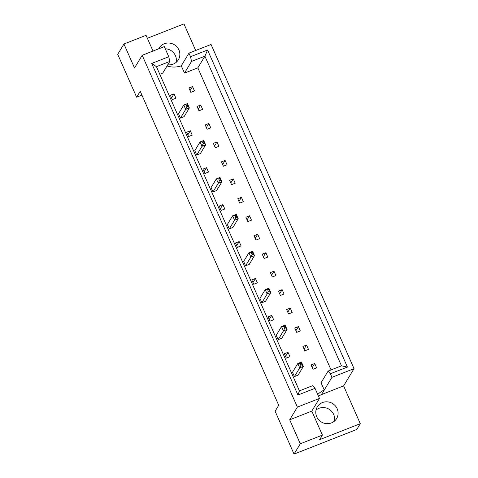 <?xml version="1.0" encoding="UTF-8"?>
<svg xmlns="http://www.w3.org/2000/svg" width="478" height="478" viewBox="0 0 478 478"><rect width="100%" height="100%" fill="white"/><g stroke="black" fill="none" stroke-linecap="round" stroke-linejoin="round"><path stroke-width="0.72" d="M158.63 48.846A11.287 10.809 -148.8 0 1 159.037 48.105A11.287 10.809 -148.8 0 1 164.205 43.773A11.287 10.809 -148.8 0 1 177.015 46.969A11.287 10.809 -148.8 0 1 178.354 59.786A11.287 10.809 -148.8 0 1 173.185 64.124A11.287 10.809 -148.8 0 1 167.754 64.805M316.024 410.064A11.287 10.809 -148.8 0 1 318.975 408.314A11.287 10.809 -148.8 0 1 330.507 410.273A11.287 10.809 -148.8 0 1 334.385 421.172M322.453 402.566A11.287 10.809 31.2 0 0 317.284 406.903A11.287 10.809 31.2 0 0 318.623 419.72A11.287 10.809 31.2 0 0 331.433 422.916A11.287 10.809 31.2 0 0 336.602 418.585A11.287 10.809 31.2 0 0 335.263 405.768A11.287 10.809 31.2 0 0 322.453 402.566M153.008 51.056L146.059 35.312L123.945 44L117.713 54.307L136.624 97.195L140.221 91.25L278.722 405.266L275.125 411.211L294.042 454.1L356.809 429.441L360.287 423.693L319.633 439.664L322.393 435.105L300.274 443.793L294.042 454.1M159.789 74.269L162.735 73.11L169.798 61.429L156.443 66.681L299.425 390.873L312.785 385.627L315.02 388.315L319.483 398.431L311.811 411.116L289.698 419.804L300.274 443.793M289.698 419.804L297.37 407.119L142.199 55.299L164.312 46.611L168.776 56.733L169.798 61.429M123.945 44L134.527 67.99L142.199 55.299M147.367 38.276L183.958 23.9L195.687 50.495M354.049 368.652L331.935 377.339L321.503 394.583L343.616 385.895L354.049 368.652L211.061 44.454L188.947 53.142L181.27 65.827L184.478 73.098L191.541 61.417L190.525 56.721L188.947 53.142M343.616 385.895L360.287 423.693M331.935 377.339L330.358 373.76L328.117 371.077L321.055 382.753L324.257 390.024A22.574 21.618 31.2 0 0 317.75 394.493M331.063 369.918L197.832 67.852L184.478 73.098M167.043 65.982A22.574 21.618 31.2 0 0 181.27 65.827M294.436 376.58L292.512 372.219L297.788 363.495L301.439 362.061L303.363 366.423L298.087 375.146L294.436 376.58L299.712 367.857L297.788 363.495L300.16 363.495L300.931 365.24L301.953 364.839L301.182 363.095L300.16 363.495M314.703 363.501L316.627 367.863L312.976 369.297L311.053 364.935L314.703 363.501L312.224 367.594M286.292 358.118L284.368 353.756L288.019 352.322L289.943 356.684L286.292 358.118M306.559 345.038L308.483 349.4L304.833 350.834L302.909 346.472L306.559 345.038L304.086 349.131M278.154 339.655L276.23 335.293L281.506 326.57L285.151 325.136L287.075 329.497L281.799 338.221L278.154 339.655L283.424 330.931L281.506 326.57L283.872 326.57L284.643 328.314L285.665 327.914L284.894 326.169L283.872 326.57M298.415 326.576L300.339 330.937L296.689 332.371L294.765 328.01L298.415 326.576L295.942 330.668M270.01 321.192L268.086 316.83L271.737 315.396L273.655 319.758L270.01 321.192M290.271 308.113L292.195 312.475L288.545 313.909L286.621 309.547L290.271 308.113L287.798 312.206M261.866 302.729L259.942 298.368L265.218 289.644L268.869 288.21L270.787 292.572L265.517 301.295L261.866 302.729L267.142 294.006L265.218 289.644L267.584 289.644L268.355 291.389L269.377 290.988L268.612 289.244L267.584 289.644M282.128 289.65L284.051 294.012L280.407 295.446L278.483 291.084L282.128 289.65L279.654 293.743M253.722 284.267L251.798 279.905L255.449 278.471L257.373 282.833L253.722 284.267M273.984 271.187L275.908 275.549L272.263 276.983L270.339 272.621L273.984 271.187L271.51 275.28M245.578 265.798L243.655 261.442L248.93 252.719L252.581 251.285L254.505 255.646L249.229 264.37L245.578 265.798L250.854 257.08L248.93 252.719L251.303 252.719L252.073 254.463L253.095 254.063L252.324 252.318L251.303 252.719M265.846 252.725L267.77 257.086L264.119 258.52L262.195 254.159L265.846 252.725L263.366 256.817M237.435 247.335L235.511 242.973L239.161 241.545L241.085 245.901L237.435 247.335M257.702 234.262L259.626 238.624L255.975 240.052L254.051 235.696L257.702 234.262L255.222 238.355M229.291 228.872L227.367 224.511L232.643 215.793L236.293 214.359L238.217 218.721L232.941 227.438L229.291 228.872L234.567 220.155L232.643 215.793L235.015 215.793L235.785 217.538L236.807 217.131L236.036 215.387L235.015 215.793M249.558 215.799L251.482 220.155L247.831 221.589L245.907 217.227L249.558 215.799L247.078 219.892M221.147 210.41L219.223 206.048L222.873 204.614L224.797 208.976L221.147 210.41M241.414 197.33L243.338 201.692L239.687 203.126L237.763 198.764L241.414 197.33L238.94 201.429M213.003 191.947L211.085 187.585L216.355 178.868L220.005 177.434L221.929 181.795L216.654 190.513L213.003 191.947L218.279 183.229L216.355 178.868L218.727 178.862L219.498 180.606L220.519 180.206L219.749 178.461L218.727 178.862M233.27 178.868L235.194 183.229L231.543 184.663L229.619 180.302L233.27 178.868L230.796 182.966M204.865 173.484L202.941 169.122L206.586 167.688L208.51 172.05L204.865 173.484M225.126 160.405L227.05 164.767L223.399 166.201L221.475 161.839L225.126 160.405L222.652 164.498M196.721 155.021L194.797 150.66L200.073 141.936L203.718 140.502L205.642 144.864L200.366 153.587L196.721 155.021L201.997 146.298L200.073 141.936L202.439 141.936L203.21 143.681L204.231 143.281L203.461 141.536L202.439 141.936M216.982 141.942L218.906 146.304L215.255 147.738L213.337 143.376L216.982 141.942L214.508 146.035M188.577 136.559L186.653 132.197L190.304 130.763L192.228 135.125L188.577 136.559M208.838 123.479L210.762 127.841L207.117 129.275L205.193 124.913L208.838 123.479L206.365 127.572M180.433 118.096L178.509 113.734L183.785 105.011L187.436 103.577L189.36 107.938L184.084 116.662L180.433 118.096L185.709 109.372L183.785 105.011L186.157 105.011L186.922 106.755L187.944 106.355L187.179 104.61L186.157 105.011M200.7 105.017L202.618 109.378L198.973 110.812L197.05 106.451L200.7 105.017L198.221 109.109M172.289 99.633L170.365 95.271L174.016 93.837L175.94 98.199L172.289 99.633M192.556 86.554L194.48 90.916L190.83 92.35L188.906 87.988L192.556 86.554L190.077 90.647M315.02 388.315L297.955 395.019L151.711 63.437L168.776 56.733M319.483 398.431L297.37 407.119M190.525 56.721L207.589 50.017L347.422 367.056L330.358 373.76M165.263 48.762A11.287 10.809 -148.8 0 1 176.137 62.373M141.93 95.11L136.624 97.195M311.811 411.116L322.393 435.105M197.832 67.852L204.901 56.171L191.541 61.417M328.117 371.077L341.477 365.831L204.901 56.171L207.589 50.017M297.955 395.019L299.425 390.873M151.711 63.437L156.443 66.681M347.422 367.056L341.477 365.831M288.019 352.322L285.545 356.415M271.737 315.396L269.257 319.489M255.449 278.471L252.97 282.564M239.161 241.545L236.688 245.638M222.873 204.614L220.4 208.713M206.586 167.688L204.112 171.781M190.304 130.763L187.824 134.856M174.016 93.837L171.536 97.93M318.503 396.202A22.574 21.618 -148.8 0 1 321.503 394.583M301.953 364.839L303.363 366.423L299.712 367.857L300.931 365.24M301.182 363.095L301.439 362.061M285.665 327.914L287.075 329.497L283.424 330.931L284.643 328.314M284.894 326.169L285.151 325.136M269.377 290.988L270.787 292.572L267.142 294.006L268.355 291.389M268.612 289.244L268.869 288.21M253.095 254.063L254.505 255.646L250.854 257.08L252.073 254.463M252.324 252.318L252.581 251.285M236.807 217.131L238.217 218.721L234.567 220.155L235.785 217.538M236.036 215.387L236.293 214.359M220.519 180.206L221.929 181.795L218.279 183.229L219.498 180.606M219.749 178.461L220.005 177.434M204.231 143.281L205.642 144.864L201.997 146.298L203.21 143.681M203.461 141.536L203.718 140.502M187.944 106.355L189.36 107.938L185.709 109.372L186.922 106.755M187.179 104.61L187.436 103.577"/></g></svg>
